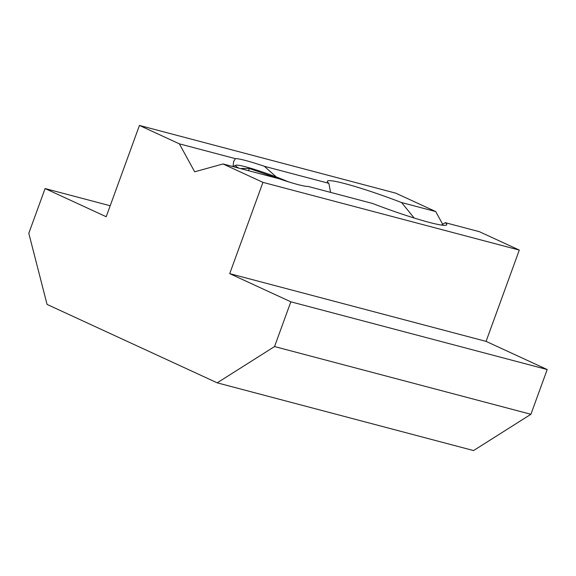 <?xml version="1.0" encoding="UTF-8"?>
<svg xmlns="http://www.w3.org/2000/svg" width="576" height="576" viewBox="0 0 576 576"><rect width="100%" height="100%" fill="white"/><g stroke="black" fill="none" stroke-linecap="round" stroke-linejoin="round"><path stroke-width="0.86" d="M330.566 192.37L328.86 183.334A63.547 5.522 -160 0 1 327.334 181.267A63.547 5.522 -160 0 1 401.58 202.55L414.18 218.023M238.716 168.106A36.331 3.154 -160 0 1 235.822 165.262A36.331 3.154 -160 0 1 245.786 166.86A36.331 3.154 -160 0 1 288.396 181.822M217.202 382.831L274.55 346.558L290.837 301.81L547.2 369.54L530.914 414.288L473.558 450.562L217.202 382.831L47.066 304.423L28.8 233.302L45.086 188.554L110.203 205.754M441.554 225.079L445.234 222.667A63.547 5.522 -160 0 1 446.76 224.734A63.547 5.522 -160 0 1 372.521 203.458L307.973 186.408A39.521 3.434 -160 0 1 279.058 178.762L223.02 163.958L194.674 171.799L179.359 143.842L139.435 125.438L106.207 216.727L45.086 188.554M442.735 224.381L435.722 211.565L395.791 193.169L139.435 125.438M547.2 369.54L486.079 341.374L519.3 250.085L479.376 231.689L445.234 222.667M290.837 301.81L229.716 273.643L262.944 182.362L223.02 163.958M530.914 414.288L274.55 346.558M435.722 211.565L401.58 202.55M179.359 143.842L235.397 158.645A39.521 3.434 -160 0 1 264.319 166.284L328.86 183.334M264.319 166.284L276.372 176.998M262.944 182.362L519.3 250.085M229.716 273.643L486.079 341.374M233.006 166.601L233.662 161.46L235.397 158.645M243.691 169.423L241.603 168.458L249.358 168.502L279.907 179.05M249.358 168.502L248.558 170.705M277.488 177.941L277.358 178.315M235.822 165.262L233.006 166.558"/></g></svg>
